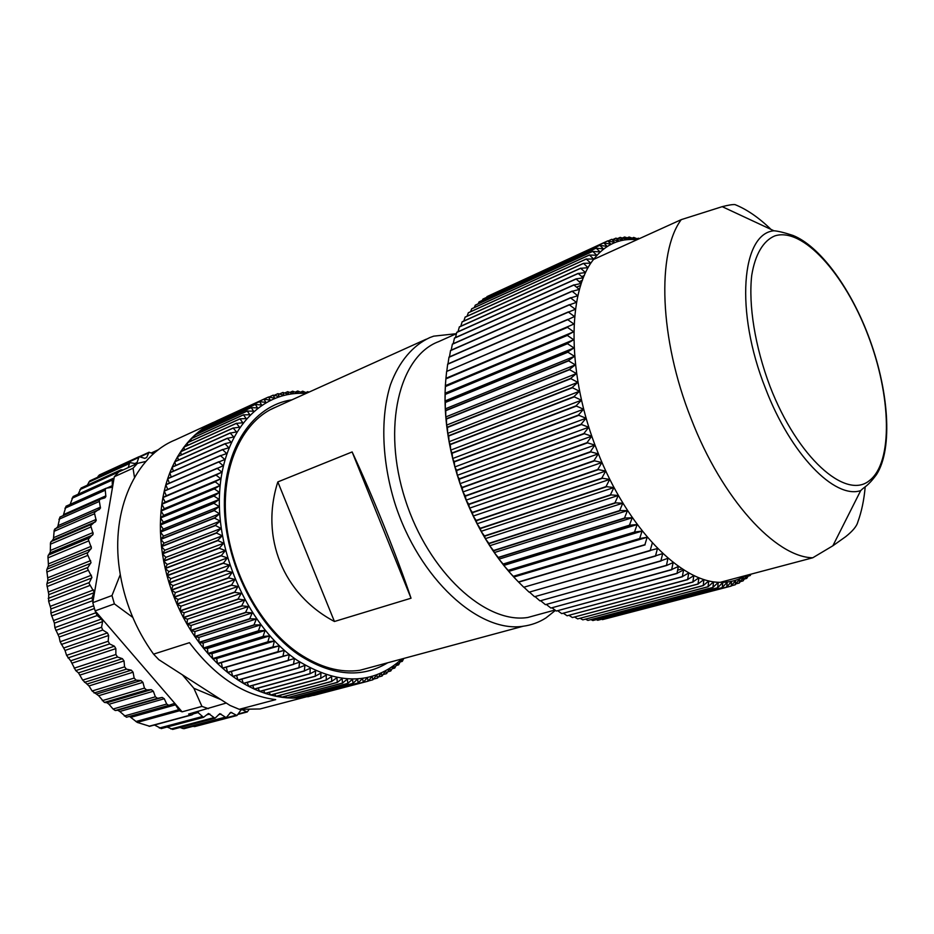 <?xml version="1.0" encoding="UTF-8"?>
<svg xmlns="http://www.w3.org/2000/svg" width="934" height="934" viewBox="0 0 934 934"><rect width="100%" height="100%" fill="white"/><g stroke="black" fill="none" stroke-linecap="round" stroke-linejoin="round"><path stroke-width="1.4" d="M221.008 699.648L193.875 688.276L182.422 674.838M129.499 716.39L137.228 722.402L149.72 726.278M132.78 617.397L114.38 603.878L95.128 610.883L97.124 615.553L101.561 618.985L102.577 621.659L101.561 627.274L102.775 630.041L107.422 632.913L108.659 635.482L108.169 641.249L109.605 643.923L114.403 646.2L115.839 648.628L115.886 654.5L117.521 657.011L122.401 658.668L124.012 660.922L124.584 666.829L126.405 669.141L131.297 670.168L133.072 672.211L134.157 678.072L136.13 680.15L140.987 680.536L142.902 682.357L144.466 688.101L146.568 689.922L151.331 689.654L153.339 691.23L155.371 696.787L157.554 698.328L162.201 697.429L164.267 698.737L166.731 704.038L168.774 705.345L173.619 703.722L175.534 704.82L179.433 710.774L137.228 722.402M99.985 499.351L59.939 517.051L57.803 526.706L54.23 530.045L53.436 538.953L50.483 542.724L50.296 551.982L47.961 556.115L48.451 565.63L46.723 570.079L47.914 579.734L46.805 584.415L48.731 594.117L48.638 601.274L50.88 608.583L50.926 613.486L54.359 622.955L54.919 627.823L59.111 637.023L60.138 641.751L65.03 650.438L66.583 655.341L70.645 660.805L75.747 670.6L78.479 672.865L82.682 680.115L88.975 685.941L92.116 690.985L98.665 695.713L104.375 702.415L106.99 702.742L108.974 704.259L113.072 709.034L115.256 710.517L117.707 710.225L119.785 711.486L126.44 717.242L168.844 705.333M95.128 610.883L92.781 602.663L111.987 595.553L120.252 574.679M134.484 477.391L133.037 468.226L114.31 476.725L114.053 478.278L112.208 479.644L112.337 486.112L111.403 487.385L106.149 488.237L105.203 489.509L105.869 496.561L104.912 497.857L100.195 499.235L99.226 500.542L100.463 508.108L94.357 512.603L96.214 520.635L90.68 525.573L93.19 533.979L88.263 539.303L91.439 548.001L87.166 553.605L91.018 562.501L87.399 568.316L91.929 577.317L88.975 583.236L94.182 592.238L91.882 598.169L93.073 600.982L92.781 602.663M66.057 506.216L63.243 515.58M113.131 478.395L73.132 496.514L70.143 504.383M114.31 476.725L118.723 471.939L137.426 463.404L145.891 461.431M120.101 471.308L121.023 469.802L81.106 488.038L78.129 494.249M121.023 469.802L123.23 469.884M128.273 467.584L129.721 462.552L89.874 480.835L87.247 485.236M129.721 462.552L135.313 463.614L137.065 462.505L134.881 463.509M137.065 462.505L139.108 456.668L99.296 474.986L97.463 477.356M139.108 456.668L144.805 458.349L146.661 457.52L144.828 458.361M153.456 453.842L149.066 452.219L146.661 457.52M241.964 709.56L247.23 711.977L248.829 709.805M197.097 711.755L203.519 717.335L208.469 713.471L214.995 718.246L219.829 713.646L226.18 717.627L230.826 712.303L236.967 715.514L241.369 709.513M192.918 726.348L194.821 726.547M179.947 727.493L184.045 728.683M167.116 727.037L172.848 729.361M154.425 725.006L161.384 728.567M226.273 703.033L188.598 714.066L191.902 714.884L196.409 711.941M96.284 612.214L182.107 711.836L201.931 706.396L193.875 688.276M114.053 478.278L93.073 600.982M133.037 468.226L137.426 463.404M114.38 603.878L111.987 595.553M208.434 708.673L201.931 706.396M182.107 711.836L179.433 710.774M773.936 230.768C778.22 231.107 784.56 232.659 792.954 235.438C819.165 245.77 849.438 286.294 867.955 334.664C888.876 389.034 893.254 448.495 876.512 474.565C867.324 486.941 864.896 486.252 860.693 490.619C834.833 499.351 790.608 454.461 765.483 388.381C734.731 311.407 741.491 233.652 773.936 230.768L722.204 206.659C728.415 205.071 732.676 204.383 735.011 204.604C746.92 209.426 758.922 217.692 771.005 229.402M722.204 206.659L681.248 219.642L593.534 259.454C604.1 245.887 617.035 239.221 632.353 239.454L637.011 239.723M865.211 486.754C864.043 500.017 861.58 511.762 857.821 522.001C856.793 526.157 852.754 531.037 845.702 536.665L832.859 545.795L812.743 557.785C775.699 557.201 722.052 499.176 691.137 418.724C659.276 338.808 656.742 252.519 681.248 219.642M812.743 557.785L720.184 582.326C681.26 582.664 627.181 528.165 597.538 451.612C566.915 375.596 566.926 292.365 593.534 259.454M639.416 238.637L638.354 238.205L639.043 238.8M638.191 239.186L633.707 237.411L636.077 239.583L629.119 237.014L631.653 239.384L624.624 236.991L627.309 239.571L620.199 237.376L623.048 240.143L615.891 238.158L618.903 241.1L611.677 239.338L614.864 242.466L607.73 240.867L610.964 244.229L603.784 242.863L486.544 297.409M567.685 319.661L446.627 371.452L445.938 378.317L573.966 324.028L567.685 319.661L574.515 316.533L568.409 312.119L575.332 309.306L569.39 304.869L576.406 302.371L570.651 297.934L577.749 295.751L572.168 291.303L579.337 289.447L573.931 285.022L581.158 283.469L576.021 278.892L583.225 277.842L578.204 273.51L585.525 272.576L580.679 268.315L588.035 267.684L583.481 263.33L590.767 263.154L586.295 259.057L593.685 259.022L589.412 255.029L596.803 255.262L592.716 251.398L600.095 251.911L596.196 248.164L603.562 248.946L599.838 245.35L607.193 246.389L603.784 242.863M573.966 324.028L445.903 378.632C442.541 416.237 448.997 456.061 465.284 498.091C479.189 532.205 496.97 560.213 518.639 582.127L513.77 577.06L647.157 537.26L644.915 544.674L518.475 581.952M567.253 327.472L445.88 378.9L445.355 385.672L573.686 331.768L567.265 327.204M573.686 331.768L567.101 335.248L445.436 386.291L445.355 385.672M567.09 335.528L445.425 386.559L445.039 393.226L573.686 339.754L567.101 335.248M573.686 339.754L567.207 343.525L445.249 394.148L445.039 393.226M567.218 343.817L445.249 394.428L444.993 400.978L573.955 347.938L567.207 343.525M573.955 347.938L567.615 352.013L445.355 402.192L444.993 400.978M567.627 352.305L445.366 402.472L445.249 408.882L574.503 356.321L567.615 352.013M574.503 356.321L568.304 360.676L445.752 410.4L445.249 408.882M568.327 360.979L445.763 410.68L445.775 416.938L575.332 364.867L568.304 360.676M575.332 364.867L569.273 369.502L446.429 418.736L445.775 416.938M569.308 369.806L446.464 419.016L446.58 425.11L576.441 373.553L569.273 369.502M576.441 373.553L570.534 378.468L447.409 427.177L446.58 425.11M570.581 378.772L447.444 427.468L447.678 433.388L577.819 382.356L570.534 378.468M577.819 382.356L572.075 387.54L448.67 435.723L447.678 433.388M572.133 387.844L448.717 436.015L449.056 441.724L579.477 391.253L572.075 387.54M579.477 391.253L573.896 396.681L450.223 444.327L449.056 441.724M573.966 396.997L450.281 444.619L450.702 450.118L581.403 400.219L573.896 396.681M581.403 400.219L575.986 405.893L452.056 452.967L450.702 450.118M576.068 406.208L452.126 453.259L452.628 458.536L583.587 409.22L575.986 405.893M583.587 409.22L578.356 415.116L454.169 461.618L452.628 458.536M578.438 415.432L454.239 461.921L454.811 466.953L586.038 418.234L578.356 415.116M586.038 418.234L580.983 424.351L456.551 470.269L454.811 466.953M581.076 424.666L456.633 470.561L457.263 475.348L588.735 427.235L580.983 424.351M588.735 427.235L583.867 433.551L459.201 478.873L457.263 475.348M583.972 433.866L459.294 479.165L459.972 483.684L591.677 436.19L583.867 433.551M591.677 436.19L586.996 442.693L462.108 487.42L459.972 483.684M587.112 443.008L462.213 487.711L462.925 491.949L594.853 445.074L586.996 442.693M594.853 445.074L590.37 451.752L465.26 495.872L462.925 491.949M590.486 452.056L465.377 496.152L466.124 500.122L598.262 453.866L590.37 451.752M598.262 453.866L593.966 460.707L468.658 504.208L466.124 500.122M594.094 461.011L468.786 504.5L469.545 508.166L601.881 462.528L593.966 460.707M601.881 462.528L597.772 469.51L472.289 512.416L469.545 508.166M597.912 469.814L472.417 512.696L473.188 516.058L605.699 471.051L597.772 469.51M605.699 471.051L601.8 478.161L476.142 520.448L473.188 516.058M601.94 478.453L476.282 520.728L477.041 523.787L609.715 479.399L601.8 478.161M609.715 479.399L606.003 486.614L480.193 528.305L477.041 523.787M606.154 486.894L480.345 528.574L481.08 531.329L613.907 487.56L606.003 486.614M613.907 487.56L610.392 494.857L484.442 535.953L481.08 531.329M610.544 495.125L484.594 536.209L485.318 538.661L618.273 495.487L610.392 494.857M618.273 495.487L614.946 502.854L488.879 543.366L485.318 538.661M615.109 503.122L489.031 543.623L489.708 545.748L622.791 503.181L614.946 502.854M622.791 503.181L619.651 510.594L493.479 550.535L489.708 545.748M619.814 510.851L493.642 550.78L494.261 552.589L627.438 510.606L619.651 510.594M627.438 510.606L624.496 518.055L498.231 557.435L494.261 552.589M624.659 518.3L498.394 557.656L498.966 559.151L632.225 517.74L624.496 518.055M632.225 517.74L629.458 525.212L503.122 564.031L498.966 559.151M629.621 525.445L503.286 564.253L503.788 565.432L637.116 524.569L629.458 525.212M637.116 524.569L634.525 532.041L508.143 570.335L503.788 565.432M634.7 532.263L508.306 570.546L508.726 571.398L642.09 531.084L634.525 532.041M642.09 531.084L639.685 538.533L513.256 576.313L508.726 571.398M647.157 537.26L639.685 538.533M645.09 544.872L518.662 582.139L644.915 544.674M652.282 543.086L650.204 550.43L523.776 587.241L518.895 582.372M745.729 575.554L743.627 576.803L739.343 582.968L739.67 578.835L735.198 584.777L735.688 580.341L731.182 586.097L731.544 581.45L726.71 587.077L727.247 582.162L722.227 587.626L722.823 582.466L717.616 587.743L718.258 582.372L712.875 587.451L713.588 581.859L708.019 586.727L708.789 580.925L703.22 585.618L703.897 579.57L697.99 583.983L698.924 577.796L692.841 581.964L693.869 575.589L687.611 579.512L688.755 572.962L682.334 576.617L683.583 569.915L677.01 573.301L678.376 566.448L671.651 569.553L673.157 562.572L666.467 565.537L667.915 558.287L660.898 560.809L662.685 553.605L655.54 555.812L657.466 548.538L650.204 550.43M743.476 577.107L743.044 580.913L740.265 581.649M746.791 575.274L743.044 580.913M747.095 575.192L746.71 578.415L744.351 579.033M749.068 574.667L746.71 578.415M750.352 574.328L750.189 575.554L748.216 576.08M751.053 574.141L750.189 575.554M743.627 576.803C736.587 580.703 728.777 582.547 720.184 582.326M576.582 287.182L580.714 285.349M579.15 281.764L582.454 280.293M581.812 276.616L584.392 275.46M638.354 238.205L637.14 238.765M633.707 237.411L632.19 238.112M629.119 237.014L627.274 237.855M624.624 236.991L622.418 238.007M620.199 237.376L617.607 238.567M615.891 238.158L612.844 239.548M611.677 239.338L608.151 240.96M607.602 240.937L491.027 294.735M603.644 242.933L486.953 296.627M599.967 245.257L483.018 299.032L482.236 300.444M599.838 245.35L482.878 299.113M596.312 248.059L479.095 301.88L478.138 303.842M596.196 248.164L478.967 301.986M592.833 251.281L475.336 305.126L474.227 307.601M592.716 251.398L475.219 305.243M589.517 254.9L471.752 308.734L470.538 311.734M589.412 255.029L471.635 308.874M586.4 258.916L468.354 312.727L467.058 316.206M586.295 259.057L468.238 312.867M583.481 263.33L465.144 317.081L463.813 321.039M583.388 263.493L465.039 317.233M580.773 268.14L462.143 321.786L460.789 326.211M580.679 268.315L462.05 321.961M578.286 273.323L459.365 326.853L458.022 331.722M578.204 273.51L459.271 327.04M576.021 278.892L456.796 332.259L455.488 337.548M575.951 279.091L456.714 332.457M574.001 284.812L454.473 338.003L453.212 343.7M573.931 285.022L454.403 338.201M572.215 291.081L452.395 344.062L451.204 350.145M572.168 291.303L452.325 344.272M570.697 297.701L450.562 350.425L449.464 356.87M570.651 297.934L450.503 350.647M569.436 304.636L448.997 357.08L447.993 363.875M569.39 304.869L448.939 357.313M568.432 311.874L447.69 364.015L446.814 371.137M568.409 312.119L447.655 364.248M567.709 319.405L446.627 371.452M445.938 378.317L445.88 378.9M639.86 538.743L513.256 576.313M650.391 550.628L523.776 587.241M524.114 587.369L529.134 592.168L655.54 555.812M655.726 555.999L529.134 592.168M529.636 592.238L534.54 596.721L660.898 560.809M661.085 560.972L534.54 596.721M535.205 596.733L539.969 600.889L666.281 565.385M666.467 565.537L539.969 600.889M540.821 600.842L545.421 604.672L671.651 569.553M671.838 569.693L545.421 604.672M546.472 604.555L550.873 608.057L677.01 573.301M677.197 573.418L550.873 608.057M552.122 607.871L556.314 611.046L682.334 576.617M682.52 576.722L556.314 611.046M557.785 610.789L561.731 613.615L687.611 579.512M687.798 579.594L561.731 613.615M563.424 613.288L567.101 615.786L692.841 581.964M693.016 582.045L567.101 615.786M569.039 615.378L572.414 617.549L697.99 583.983M698.165 584.042L572.414 617.549M574.62 617.059L577.656 618.903L703.045 585.571M703.22 585.618L577.656 618.903M580.154 618.331L582.816 619.849L708.019 586.727M708.182 586.762L582.816 619.849M585.618 619.184L587.895 620.398L712.875 587.451M713.039 587.463L587.895 620.398M591.024 619.627L592.856 620.538L717.616 587.743M717.779 587.743L592.856 620.538M596.359 619.662L597.713 620.281L722.227 587.626M722.391 587.614L597.713 620.281M601.613 619.289L726.71 587.077M726.862 587.054L602.43 619.639M606.773 618.518L731.03 586.132M735.198 584.777L731.427 585.77M739.214 583.038L735.969 583.89M677.64 570.195L682.299 568.911M541.265 613.778L527.838 617.467C485.657 624.309 428.321 572.215 405.228 499.527C381.726 426.943 399.32 356.193 438.606 341.646L456.411 333.683L433.703 336.158L429.803 337.583C412.816 345.452 399.087 361.516 390.517 384.574C380.383 416.809 381.667 460.205 394.743 502.842C418.864 578.823 478.873 633.182 523.122 626.247L359.823 670.297C340.315 673.11 319.883 667.436 298.553 653.251C260.306 627.158 229.729 570.919 225.771 517.214C221.685 463.357 244.007 419.786 276.009 407.026L270.615 409.559M555.426 610.381L545.97 617.911C539.046 622.348 531.434 625.126 523.122 626.247M374.849 666.246L359.823 670.297M277.83 481.921L352.13 451.939C372.106 494.506 397.569 557.773 411.03 598.215L334.43 621.495C283.271 594.468 259.979 537.529 277.83 481.921L334.43 621.495M352.13 451.939L411.03 598.215M305.967 393.506C261.847 390.132 223.191 429.722 219.607 492.335C215.742 554.773 250.172 628.559 297.129 660.256C338.166 685.568 373.086 685.136 401.877 658.949M308.932 392.163L307.788 391.673L308.022 392.572M306.982 393.039L302.709 391.194L303.328 393.319L297.818 391.031L298.401 393.319L292.622 391.194L293.533 393.646L287.66 391.685L288.711 394.288L282.92 392.467L283.959 395.257L277.923 393.658L279.289 396.553L273.183 395.152L274.713 398.188L268.537 396.985L270.241 400.137L264.007 399.145L265.875 402.414L259.605 401.632L261.648 405.017L255.332 404.457L257.562 407.936L251.211 407.609L253.616 411.17L247.241 411.077L249.833 414.731L243.447 414.871L246.226 418.584L239.956 418.829L242.805 422.752L236.419 423.382L239.571 427.2L233.208 428.087L236.547 431.94L230.208 433.084L233.745 436.96L227.441 438.35L231.153 442.237L224.977 443.685L228.807 447.76L222.596 449.674L226.693 453.539L220.552 455.699L224.825 459.54L218.766 461.956L223.226 465.751L217.248 468.413L221.872 472.149L215.999 475.079L220.798 478.745L215.053 481.675L219.992 485.493L214.341 488.902L219.467 492.393L213.933 496.047L219.221 499.421L213.828 503.298L219.257 506.567L213.991 510.408L219.572 513.793L214.47 518.101L220.179 521.09L215.194 525.352L221.066 528.434L216.244 532.894L222.234 535.812L217.564 540.459L223.67 543.191L219.245 548.27L225.398 550.558L221.148 555.8L227.394 557.89L223.331 563.295L229.647 565.175L225.783 570.709L232.169 572.379L228.398 577.796L234.936 579.477L231.469 585.256L237.948 586.47L234.679 592.343L241.206 593.323L238.018 599.044L244.685 600.013L241.684 605.816L248.374 606.528L245.572 612.4L252.273 612.856L249.67 618.763L256.36 618.973L253.955 624.916L260.621 624.858L258.414 630.824L265.069 630.497L263.049 636.474L269.657 635.891L267.825 641.845L274.386 641.004L272.915 647.11L279.243 645.838L277.958 651.897L284.216 650.368L282.932 656.217L289.283 654.594L288.174 660.385L294.432 658.517L293.498 664.226L299.662 662.101L298.88 667.728L304.939 665.358L304.321 670.881L310.251 668.289L309.971 673.788L315.587 670.869L315.26 676.158L320.946 673.099L320.747 678.259L326.293 674.99L326.235 679.999L331.628 676.531L331.687 681.388L336.929 677.722L337.279 682.45L342.183 678.551L342.463 683.093L347.39 679.041L347.763 683.408L352.527 679.193L352.982 683.373L357.582 678.995L358.119 682.987L362.544 678.458L363.314 682.229L367.401 677.594L368.066 681.19L372.152 676.391L372.864 679.789L376.776 674.873L377.534 678.061L381.259 673.04L382.064 676.029L385.614 670.904L386.594 673.589L389.805 668.464L390.797 670.927L393.844 665.732L394.72 668.079L397.721 662.731L398.596 664.856L401.422 659.451L402.297 661.365L403.757 658.447M213.197 422.46L175.183 439.949C135.932 455.757 110.597 509.555 119.47 569.6C124.094 600.807 135.453 628.979 153.561 654.139L189.474 642.674C214.983 676.485 243.727 695.468 275.705 699.636L239.244 709.315L260.002 708.976L277.211 704.458M221.066 528.434L164.839 550.243L161.5 546.635L162.423 553.675L216.244 532.894M161.5 546.635L215.229 525.608M220.179 521.09L164.057 543.144L160.835 539.373L161.477 546.378L215.194 525.352M160.835 539.373L214.47 518.101M219.572 513.793L163.543 536.093L160.461 532.158L160.823 539.116L214.446 517.845M160.461 532.158L214.003 510.664M219.257 506.567L163.322 529.099L160.368 525.025L160.45 531.913L213.991 510.408M160.368 525.025L213.828 503.298M219.221 499.421L163.38 522.188L160.578 517.985L160.379 524.78L213.828 503.052M160.578 517.985L213.933 496.047M219.467 492.393L163.707 515.381L161.057 511.061L160.59 517.751L213.944 495.791M161.057 511.061L214.341 488.902M219.992 485.493L164.326 508.68L161.839 504.267L161.08 510.828L214.365 488.669M161.839 504.267L215.03 481.909M220.798 478.745L165.213 502.13L162.89 497.624L161.862 504.033L215.053 481.675M162.89 497.624L215.999 475.079M221.872 472.149L166.38 495.732L164.221 491.144L162.925 497.402L216.034 474.846M164.221 491.144L217.248 468.413M167.77 489.428L165.808 484.851L164.267 490.922L217.295 468.191M165.808 484.851L218.766 461.956M169.358 483.135L167.676 478.757L165.878 484.641L218.825 461.735M167.676 478.757L220.552 455.699M171.226 477.029L169.79 472.873L167.746 478.547L220.622 455.488M169.79 472.873L222.596 449.674M173.35 471.145L172.16 467.222L169.871 472.674L222.677 449.464M172.16 467.222L224.896 443.883M175.744 465.482L174.763 461.816L172.241 467.035L224.977 443.685M174.763 461.816L227.441 438.35M178.382 460.065L177.6 456.656L174.856 461.629L227.522 438.163M177.6 456.656L230.208 433.084M181.254 454.893L180.671 451.764L177.705 456.481L230.313 432.909M180.671 451.764L233.208 428.087M184.36 449.978L183.94 447.141L180.776 451.601L233.313 427.924M183.94 447.141L236.419 423.382M187.699 445.343L187.407 442.798L184.056 446.989L236.535 423.23M187.407 442.798L239.84 418.981M191.237 440.976L191.073 438.758L187.536 442.658L239.956 418.829M191.073 438.758L243.447 414.871M194.984 436.902L194.914 435.011L191.201 438.63L243.576 414.743M194.914 435.011L247.241 411.077M198.919 433.119L198.93 431.578L195.054 434.894L247.382 410.96M198.93 431.578L251.211 407.609M203.052 429.64L203.098 428.449L199.07 431.461L251.351 407.493M203.098 428.449L255.332 404.457M207.336 426.464L207.418 425.635L203.25 428.344L255.472 404.352M207.418 425.635L259.605 401.632M211.796 423.592L259.757 401.538M211.855 423.137L264.007 399.145M216.419 421.036L264.159 399.063M216.431 420.965L268.537 396.985M269.155 397.008L273.183 395.152M274.304 395.327L277.923 393.658M279.488 394.008L282.757 392.502M284.718 393.027L287.66 391.685M289.972 392.397L292.622 391.194M295.261 392.117L297.642 391.031M300.561 392.163L302.709 391.194M305.873 392.549L307.788 391.673M162.925 497.402L166.38 495.732M161.862 504.033L165.213 502.13M161.08 510.828L164.326 508.68M160.59 517.751L163.707 515.381M160.379 524.78L163.38 522.188M160.45 531.913L163.322 529.099M160.823 539.116L163.543 536.093M161.477 546.378L164.057 543.144M162.423 553.675L164.839 550.243M400.161 661.937L402.297 661.365M396.214 665.498L398.596 664.856M392.07 668.779L394.72 668.079M387.715 671.803L390.657 671.021M383.173 674.535L386.442 673.671M378.433 676.975L382.064 676.029M373.507 679.123L377.534 678.061M368.381 680.968L372.864 679.789M368.229 681.143L313.614 695.445M363.314 682.229L307.776 696.776L368.066 681.19M358.282 682.964L304.414 697.324L363.151 682.252M353.157 683.361L297.561 697.978L302.534 697.57L358.119 682.987M347.938 683.408L292.319 698.083L297.386 697.99L352.982 683.373M342.638 683.104L287.007 697.838L292.144 698.072L347.763 683.408M337.279 682.45L281.648 697.254L286.831 697.826L342.463 683.093M331.874 681.435L276.231 696.32L281.461 697.219L337.092 682.415M326.421 680.057L270.778 695.036L276.044 696.285L331.687 681.388M320.934 678.317L265.314 693.413L270.591 694.989L326.235 679.999M315.447 676.228L259.85 691.44L265.128 693.355L320.747 678.259M309.971 673.788L254.387 689.129L259.652 691.37L315.26 676.158M304.507 670.986L248.946 686.467L254.2 689.035L309.784 673.694M299.067 667.833L243.54 683.478L248.759 686.373L304.321 670.881M293.685 664.343L238.193 680.15L243.365 683.361L298.88 667.728M288.361 660.525L232.916 676.496L238.018 680.022L293.498 664.226M289.283 654.594L227.721 672.527L232.741 676.368L288.174 660.385M227.721 672.527L283.119 656.369M284.216 650.368L222.631 668.242L227.546 672.387L282.932 656.217M222.631 668.242L277.958 651.897M279.243 645.838L217.645 663.665L222.455 668.09L277.783 651.734M217.645 663.665L272.915 647.11M274.386 641.004L216.676 658.493L212.777 658.797L217.47 663.502L272.751 646.935M212.777 658.797L268 642.032M269.657 635.891L212.006 653.602L208.06 653.648L212.613 658.622L267.825 641.845M208.06 653.648L263.213 636.661M265.069 630.497L207.488 648.441L203.507 648.231L207.908 653.461L263.049 636.474M203.507 648.231L258.578 631.022M260.621 624.858L203.122 643.036L199.105 642.569L203.343 648.044L258.414 630.824M199.105 642.569L254.106 625.126M256.36 618.973L198.942 637.397L194.902 636.673L198.965 642.37L253.955 624.916M194.902 636.673L249.81 618.985M252.273 612.856L194.926 631.524L190.875 630.555L194.751 636.463L249.67 618.763M190.875 630.555L245.712 612.622M248.374 606.528L191.12 625.453L187.069 624.239L190.746 630.345L245.572 612.4M187.069 624.239L241.813 606.049M244.685 600.013L187.512 619.195L183.473 617.724L186.94 624.017L241.684 605.816M183.473 617.724L238.135 599.278M241.206 593.323L184.126 612.762L180.11 611.046L183.356 617.502L238.018 599.044M180.11 611.046L234.679 592.343M237.948 586.47L180.974 606.178L176.981 604.228L180.005 610.813L234.574 592.109M176.981 604.228L231.469 585.256M234.936 579.477L178.044 599.453L174.109 597.27L176.888 603.983L231.363 585.011M174.109 597.27L228.491 578.041M232.169 572.379L175.37 592.611L171.482 590.195L174.016 597.024L228.398 577.796M171.482 590.195L225.783 570.709M229.647 565.175L172.953 585.676L169.136 583.049L171.401 589.961L225.689 570.452M169.136 583.049L223.331 563.295M227.394 557.89L170.782 578.671L167.046 575.823L169.054 582.793L223.249 563.039M167.046 575.823L221.148 555.8M225.398 550.558L168.891 571.596L165.236 568.537L166.976 575.566L221.078 555.543M165.236 568.537L219.245 548.27M223.67 543.191L167.268 564.486L163.707 561.241L165.178 568.292L219.186 548.013M163.707 561.241L217.622 540.716M222.234 535.812L165.913 557.365L162.458 553.932L163.66 560.984L217.564 540.459M162.458 553.932L216.279 533.151M163.66 560.984L165.913 557.365M165.178 568.292L167.268 564.486M166.976 575.566L168.891 571.596M169.054 582.793L170.782 578.671M171.401 589.961L172.953 585.676M174.016 597.024L175.37 592.611M176.888 603.983L178.044 599.453M180.005 610.813L180.974 606.178M183.356 617.502L184.126 612.762M186.94 624.017L187.512 619.195M190.746 630.345L191.12 625.453M194.751 636.463L194.926 631.524M198.965 642.37L198.942 637.397M203.343 648.044L203.122 643.036M207.908 653.461L207.488 648.441M212.613 658.622L212.006 653.602M217.47 663.502L216.676 658.493M222.455 668.09L221.475 663.117M227.546 672.387L226.378 667.448M232.741 676.368L231.398 671.488M238.018 680.022L236.571 675.445M243.365 683.361L241.848 679.111M248.759 686.373L247.206 682.439M254.2 689.035L252.624 685.439M259.652 691.37L258.088 688.101M265.128 693.355L263.575 690.424M270.591 694.989L269.097 692.386M276.044 696.285L274.619 694.009M281.461 697.219L280.13 695.27M286.831 697.826L285.617 696.192M292.144 698.072L291.081 696.764M297.386 697.99L296.498 696.974M302.534 697.57L301.857 696.846M153.561 654.139L158.827 659.673L230.033 705.45L239.244 709.315M178.371 709.793L135.862 721.527M130.947 717.3L175.534 704.82M166.731 704.038L124.315 716.016M119.785 711.486L164.267 698.737M162.177 697.429L117.707 710.225M157.577 698.328L115.256 710.517L157.554 698.328M155.371 696.787L113.072 709.034M108.974 704.259L153.339 691.23M151.331 689.654L106.99 702.742M146.568 689.922L104.375 702.415M144.466 688.101L102.296 700.663M98.665 695.713L142.902 682.357M140.987 680.536L96.774 693.962M136.13 680.15L94.065 692.981M134.157 678.072L92.116 690.985M88.975 685.941L133.072 672.211M131.297 670.168L87.236 683.957M126.405 669.141L84.48 682.334M124.584 666.829L82.682 680.115M80.067 675.037L124.012 660.922M122.401 658.668L78.479 672.865M117.521 657.011L75.747 670.6M115.886 654.5L74.136 668.184M72.046 663.152L115.839 648.628M114.403 646.2L70.645 660.805M109.605 643.923L67.984 657.933M108.169 641.249L66.583 655.341M65.03 650.438L108.659 635.482M107.422 632.913L63.827 647.951M102.775 630.041L61.317 644.472M101.573 627.239L60.15 641.751M59.111 637.046L102.577 621.659M101.561 618.985L58.13 634.466M97.124 615.553L55.818 630.427M96.155 612.657L54.884 627.601M54.382 623.176L94.416 608.536M93.633 605.792L53.623 620.515M92.735 600.655L51.58 615.961M92.022 597.702L50.891 613.078M50.891 608.991L94.054 592.716M93.505 589.938L50.378 606.294M89.652 585.548L48.638 601.274M89.197 582.571L48.218 598.379M48.696 594.689L91.707 577.983M91.404 575.204L48.428 591.993M87.913 570.429L47.05 586.575M87.738 567.475L46.898 583.692M47.809 580.458L90.68 563.342M90.633 560.61L47.786 577.796M87.551 555.508L46.805 572.04M87.633 552.613L46.922 569.215M48.229 566.494L90.972 548.982M91.182 546.32L48.451 563.891M88.532 540.973L47.914 557.878M88.882 538.182L48.288 555.146M49.946 552.963L92.583 535.1M93.026 532.543L50.413 550.465M90.843 527.021L50.331 544.253M91.45 524.348L50.961 541.65M52.923 540.039L95.455 521.849M96.132 519.432L53.623 537.68M94.439 513.805L54.02 531.341M95.291 511.307L54.896 528.889M57.102 527.873L99.541 509.404M100.44 507.15L58.025 525.679M99.249 501.488L58.912 519.281M105.881 495.849L63.535 514.611M105.192 490.233L64.925 508.236M112.372 485.633L106.908 488.085M112.173 480.123L71.965 498.312M120.101 471.285L79.939 489.603M128.845 463.789L88.707 482.189M138.29 457.707L98.175 476.142M148.319 453.048L140.345 456.714M157.519 450.445L151.845 453.048M246.378 711.825L238.45 713.903M240.423 710.144L242.233 709.665M235.928 715.257L193.233 726.454M229.741 713.132L231.877 712.572M224.966 717.242L182.27 728.462M218.474 714.708L221.054 714.031M213.606 717.721L170.922 729.01M206.566 714.895L209.881 714.008M201.954 716.647L159.317 728.041M193.817 713.728L198.475 712.467M191.283 714.849L148.996 726.278M770.001 386.372C754.999 346.607 748.332 305.044 751.73 275.355C755.151 254.282 763.311 240.727 774.776 235.905C802.761 226.845 844.686 273.977 867.826 334.734C891.281 395.351 893.394 462.4 869.285 480.718C845.644 500.122 797.449 457.578 770.001 386.372M387.715 662.778C361.376 678.609 331.698 675.947 298.705 654.769C256.722 626.142 224.732 562.466 224.358 505.025C223.833 447.479 253.499 405.333 291.992 399.81M168.774 705.345L126.44 717.242M162.201 697.429L117.731 710.225M100.195 499.235L59.939 517.051M106.149 488.237L66.034 506.228M149.066 452.219L139.621 456.563M158.605 449.604L151.495 452.873M247.23 711.977L238.217 714.347M236.967 715.514L194.576 726.617M226.18 717.627L183.788 728.742M214.995 718.246L172.603 729.431M203.519 717.335L161.15 728.625M191.902 714.884L149.533 726.337M860.693 490.619L832.859 545.795M632.353 239.454L630.952 238.73M554.971 610.03L527.838 617.467M426.149 339.229L276.009 407.026M260.002 708.976L304.414 697.324"/></g></svg>
